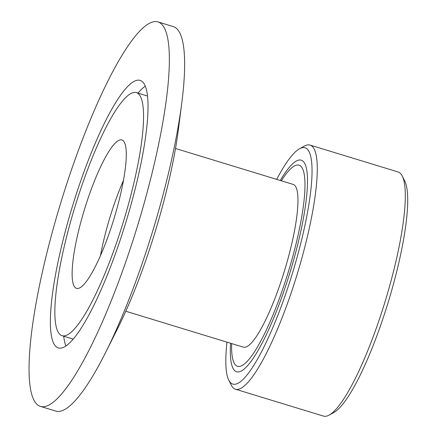<?xml version="1.0" encoding="UTF-8"?>
<svg xmlns="http://www.w3.org/2000/svg" width="438" height="438" viewBox="0 0 438 438"><rect width="100%" height="100%" fill="white"/><g stroke="black" fill="none" stroke-linecap="round" stroke-linejoin="round"><path stroke-width="0.66" d="M114.159 218.157A77.603 15.472 107 0 1 76.541 288.379A77.603 15.472 107 0 1 84.408 209.638A77.603 15.472 107 0 1 121.868 139.936A77.603 15.472 107 0 1 114.159 218.157M123.439 180.467A77.603 15.472 -73 0 0 100.488 255.639A77.603 15.472 107 0 1 109.768 217.949A77.603 15.472 107 0 1 123.439 180.467M181.825 102.607L178.419 129.226A160.374 31.974 107 0 1 117.466 328.85L105.421 352.831A201.02 40.077 -73 0 0 181.825 102.607A201.02 40.077 -73 0 0 173.224 26.576L157.91 21.9A201.02 40.077 107 0 1 137.74 225.187A201.02 40.077 107 0 1 40.767 406.491A201.02 40.077 107 0 1 40.499 406.415A201.02 40.077 107 0 1 60.466 203.796A201.02 40.077 107 0 1 157.91 21.9M40.499 406.415L55.812 411.09A201.02 40.077 -73 0 0 56.08 411.167A201.02 40.077 -73 0 0 105.421 352.831M74.712 207.607A127.091 25.338 -73 0 0 62.092 335.711A127.091 25.338 -73 0 0 123.439 221.557A127.091 25.338 -73 0 0 136.322 92.604A127.091 25.338 -73 0 0 74.712 207.607M63.702 336.203A139.892 27.89 -73 0 0 65.919 346.015M145.252 86.198A139.892 27.89 -73 0 0 137.932 93.097M72.248 206.944A139.892 27.89 107 0 1 140.056 80.368A139.892 27.89 107 0 1 125.881 222.301A139.892 27.89 107 0 1 58.353 347.947A139.892 27.89 107 0 1 72.248 206.944M281.333 180.801A105.175 20.969 107 0 1 294.265 166.051A105.175 20.969 107 0 1 288.324 271.905A105.175 20.969 107 0 1 234.122 363.02A105.175 20.969 107 0 1 231.636 343.562M125.794 311.243L243.424 347.164A85.092 16.967 -73 0 0 284.497 270.733A85.092 16.967 -73 0 0 293.121 184.398L175.496 148.482M230.58 343.244A110.617 22.053 -73 0 0 241.573 370.871A110.617 22.053 -73 0 0 290 272.414A110.617 22.053 -73 0 0 304.832 163.702A110.617 22.053 -73 0 0 280.282 180.478M276.679 179.377A123.554 24.632 107 0 1 299.444 148.816A123.554 24.632 107 0 1 292.469 273.17A123.554 24.632 107 0 1 228.789 380.206A123.554 24.632 107 0 1 226.977 342.144M310.011 145.071L398.054 171.953A127.639 25.448 107 0 1 402.226 176.021A127.639 25.448 107 0 1 385.117 301.459A127.639 25.448 107 0 1 329.234 415.06A127.639 25.448 107 0 1 323.507 416.1L235.463 389.218A127.639 25.448 -73 0 0 297.074 274.577A127.639 25.448 -73 0 0 310.011 145.071A127.639 25.448 -73 0 0 304.279 146.111L299.444 148.816M329.234 415.06L334.074 412.355A123.554 24.632 -73 0 0 388.167 302.39A123.554 24.632 -73 0 0 404.728 180.965L402.226 176.021M228.789 380.206L231.291 385.15A127.639 25.448 -73 0 0 235.463 389.218M62.092 335.711L73.234 339.111M136.322 92.604L147.464 96.01"/></g></svg>
